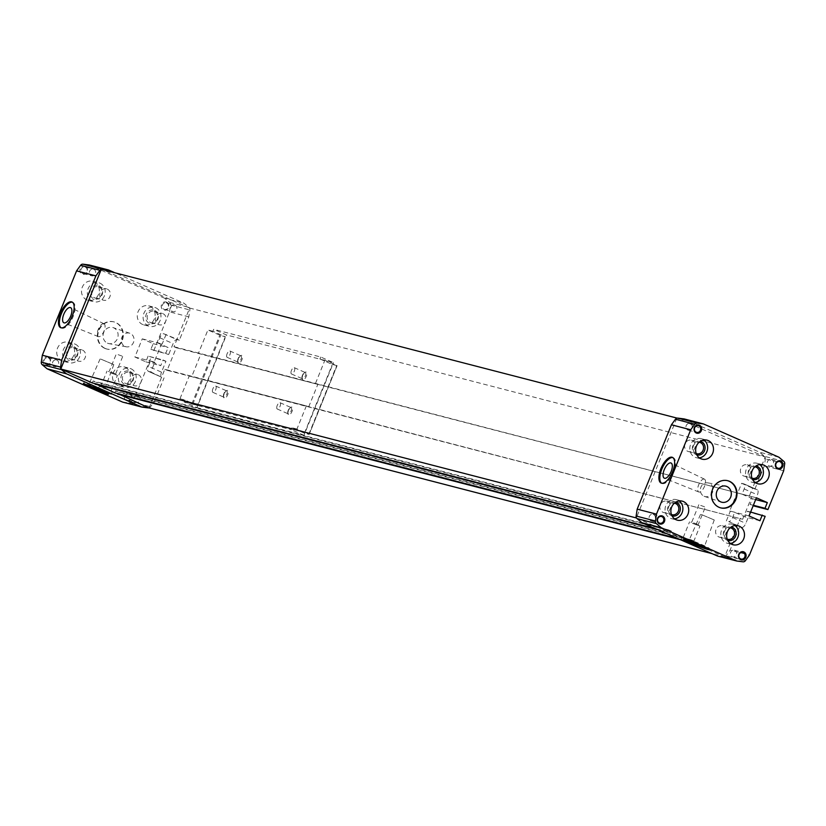 <?xml version="1.0" encoding="UTF-8"?>
<svg xmlns="http://www.w3.org/2000/svg" width="826" height="826" viewBox="0 0 826 826"><rect width="100%" height="100%" fill="white"/><g stroke="black" fill="none" stroke-linecap="round" stroke-linejoin="round"><path stroke-width="0.62" stroke-dasharray="4.13 3.1" d="M165.943 361.272L163.042 359.991L160.719 365.701L150.384 361.138L148.277 366.331L161.514 372.165L165.943 361.272L148.122 356.13L163.042 359.991M150.384 361.138L154.772 362.273L150.817 371.999L161.72 377.245A4.915 2.096 113.8 0 1 161.586 377.193A4.915 2.096 113.8 0 1 161.514 372.165M150.817 371.999L148.474 371.401A4.915 2.096 113.8 0 1 148.339 371.349A4.915 2.096 113.8 0 1 148.277 366.331M148.866 407.868A2.808 2.53 104.5 0 0 149.165 407.796L164.797 369.294L742.657 519.255L167.12 370.316L176.289 347.736L173.966 346.714L177.022 339.187L163.754 333.766A4.915 2.096 113.8 0 0 159.862 337.782L157.756 342.966L168.101 347.529L165.778 353.239L168.69 354.519L173.109 343.616A4.915 2.096 113.8 0 1 177.001 339.61L179.345 340.209L188.824 316.854L189.866 309.967A2.808 2.53 104.5 0 0 189.598 308.212L189.443 307.943A2.808 2.53 104.5 0 0 188.968 307.406L184.064 303.276L113.967 272.363M742.657 519.255L751.825 496.674L176.289 347.736M148.122 356.13L145.81 361.84L134.886 357.018L142.268 338.856L153.182 343.668L150.869 349.377L168.69 354.519M153.77 350.658L169.526 311.856L188.824 316.854M122.609 402.097L128.866 402.892A2.808 2.53 104.5 0 0 131.251 401.777L135.278 396.212L154.576 401.209L164.064 377.843M135.278 396.212L151.034 357.41M751.825 496.674L173.966 346.714M164.797 369.294L167.12 370.316M765.165 516.333L750.256 512.471L745.826 523.374A4.915 2.096 113.8 0 1 741.934 527.38L739.6 526.781L730.112 550.137L749.419 555.134M179.345 340.209L177.022 339.187L189.598 308.212A2.808 2.53 104.5 0 0 189.443 307.943L101.598 269.204A2.808 2.53 104.5 0 0 101.299 269.276M749.502 495.652L752.558 488.125L757.215 489.746A4.915 2.096 113.8 0 1 757.359 489.797A4.915 2.096 113.8 0 1 757.421 494.826L753.157 505.77M754.881 489.147L764.36 465.792L765.403 458.895A2.808 2.53 104.5 0 0 764.504 456.344L759.6 452.214L684.093 418.906M783.668 470.779L764.36 465.792M753.353 505.285L750.091 504.438L752.992 505.719M755.676 499.575L752.414 498.728L750.091 504.438M742.068 494.175L737.68 493.039L741.634 483.303L743.978 483.912A4.915 2.096 113.8 0 1 744.112 483.953A4.915 2.096 113.8 0 1 744.174 488.982L742.068 494.175L752.414 498.728M756.399 497.779L737.68 493.039M749.027 515.94L729.73 510.943L737.102 492.781M759.951 520.762L745.031 516.9L734.696 512.337L732.59 517.53A4.915 2.096 113.8 0 1 728.697 521.547L739.6 526.781M726.353 520.938L730.308 511.201L734.696 512.337M730.308 511.201L729.73 510.943M750.617 512.037L747.354 511.191L745.031 516.9M750.256 512.471L747.354 511.191M717.443 556.022L723.7 556.817A2.808 2.53 104.5 0 0 726.085 555.702L730.112 550.137M778.908 457.201L759.6 452.214M741.634 483.303L752.558 488.125L765.206 456.974L189.66 308.046M765.206 456.974L677.134 418.132M676.835 418.204L636.402 517.788M636.557 518.057L667.821 531.841L668.606 529.9L671.393 531.128L670.609 533.069L690.36 541.784L691.145 539.832L693.933 541.061L693.148 543.012L724.629 556.9L740.333 518.222M169.526 311.856L170.559 304.97A2.808 2.53 104.5 0 0 169.66 302.409L164.766 298.289L184.064 303.276M164.766 298.289L89.249 264.981M149.093 407.961L149.165 407.796A2.808 2.53 104.5 0 0 150.549 406.774L154.576 401.209M145.81 361.84L160.719 365.701M134.886 357.018L154.183 362.015L161.566 343.843L162.144 344.101L157.756 342.966M154.772 362.273L154.183 362.015M142.268 338.856L161.566 343.843M153.182 343.668L168.101 347.529M150.869 349.377L165.778 353.239M104.84 348.365A14.032 12.669 104.5 0 0 106.595 348.975A14.032 12.669 104.5 0 0 122.372 338.557A14.032 12.669 104.5 0 0 113.627 321.799A14.032 12.669 104.5 0 0 98.139 331.226A14.032 12.669 104.5 0 0 104.84 348.365M129.734 393A4.213 3.8 -75.5 0 1 130.374 400.166A4.213 3.8 -75.5 0 1 124.344 397.502A4.213 3.8 -75.5 0 1 129.734 393M48.404 357.131A4.213 3.8 -75.5 0 1 49.054 364.307A4.213 3.8 -75.5 0 1 43.014 361.643A4.213 3.8 -75.5 0 1 48.404 357.131M85.295 266.292A4.213 3.8 -75.5 0 1 85.935 273.468A4.213 3.8 -75.5 0 1 79.905 270.804A4.213 3.8 -75.5 0 1 85.295 266.292M166.615 302.161A4.213 3.8 -75.5 0 1 167.265 309.327A4.213 3.8 -75.5 0 1 161.225 306.673A4.213 3.8 -75.5 0 1 166.615 302.161M125.118 367.25A9.819 8.869 -75.5 0 1 129.806 379.248A9.819 8.869 -75.5 0 1 118.965 385.845A9.819 8.869 -75.5 0 1 112.842 374.106A9.819 8.869 -75.5 0 1 123.89 366.827A9.819 8.869 -75.5 0 1 125.118 367.25M69.353 342.656A9.819 8.869 -75.5 0 1 74.051 354.653A9.819 8.869 -75.5 0 1 63.199 361.251A9.819 8.869 -75.5 0 1 57.077 349.512A9.819 8.869 -75.5 0 1 68.124 342.222A9.819 8.869 -75.5 0 1 69.353 342.656M94.123 281.666A9.819 8.869 -75.5 0 1 98.81 293.653A9.819 8.869 -75.5 0 1 87.969 300.261A9.819 8.869 -75.5 0 1 81.846 288.522A9.819 8.869 -75.5 0 1 92.894 281.232A9.819 8.869 -75.5 0 1 94.123 281.666M149.888 306.26A9.819 8.869 -75.5 0 1 154.576 318.258A9.819 8.869 -75.5 0 1 143.734 324.855A9.819 8.869 -75.5 0 1 137.612 313.116A9.819 8.869 -75.5 0 1 148.659 305.826A9.819 8.869 -75.5 0 1 149.888 306.26M755.098 482.446A9.819 8.869 -75.5 0 1 752.021 482.26A9.819 8.869 -75.5 0 1 745.899 470.531A9.819 8.869 -75.5 0 1 756.946 463.241A9.819 8.869 -75.5 0 1 758.175 463.665A9.819 8.869 -75.5 0 1 759.724 464.563M752.569 479.503A7.021 6.329 -75.5 0 1 748.356 471.161A7.021 6.329 -75.5 0 1 756.079 465.916M166.098 334.375L162.144 344.101M114.824 392.846L115.609 390.905L118.397 392.133L117.798 393.62M92.285 382.913L93.07 380.962L95.857 382.19L95.258 383.677M667.821 531.841L655.225 528.588M668.606 529.9L93.07 380.962M671.393 531.128L95.857 382.19M670.609 533.069L658.012 529.817M690.36 541.784L677.764 538.521M691.145 539.832L115.609 390.905M693.933 541.061L118.397 392.133M693.148 543.012L680.552 539.75M724.629 556.9L712.033 553.637M751.97 478.13A5.875 5.307 -75.5 0 1 748.872 471.295A5.875 5.307 -75.5 0 1 754.892 466.824M747.922 465.048A5.875 5.307 -75.5 0 1 750.731 472.224A5.875 5.307 -75.5 0 1 744.236 476.168A5.875 5.307 -75.5 0 1 740.581 469.147A5.875 5.307 -75.5 0 1 747.189 464.79A5.875 5.307 -75.5 0 1 747.922 465.048M699.333 457.852A9.819 8.869 -75.5 0 1 696.256 457.666A9.819 8.869 -75.5 0 1 690.133 445.937A9.819 8.869 -75.5 0 1 701.181 438.647A9.819 8.869 -75.5 0 1 702.41 439.071A9.819 8.869 -75.5 0 1 703.958 439.969M696.803 454.899A7.021 6.329 -75.5 0 1 692.591 446.567A7.021 6.329 -75.5 0 1 700.314 441.321M696.204 453.536A5.875 5.307 -75.5 0 1 693.107 446.701A5.875 5.307 -75.5 0 1 699.137 442.23M692.157 440.454A5.875 5.307 -75.5 0 1 694.965 447.63A5.875 5.307 -75.5 0 1 688.481 451.574A5.875 5.307 -75.5 0 1 684.816 444.553A5.875 5.307 -75.5 0 1 691.424 440.196A5.875 5.307 -75.5 0 1 692.157 440.454M674.563 518.842A9.819 8.869 -75.5 0 1 671.497 518.656A9.819 8.869 -75.5 0 1 665.374 506.927A9.819 8.869 -75.5 0 1 676.422 499.637A9.819 8.869 -75.5 0 1 677.64 500.06A9.819 8.869 -75.5 0 1 679.199 500.959M672.034 515.899A7.021 6.329 -75.5 0 1 667.821 507.556A7.021 6.329 -75.5 0 1 675.554 502.311M671.435 514.526A5.875 5.307 -75.5 0 1 668.348 507.691A5.875 5.307 -75.5 0 1 674.367 503.22M667.387 501.444A5.875 5.307 -75.5 0 1 670.196 508.62A5.875 5.307 -75.5 0 1 663.712 512.564A5.875 5.307 -75.5 0 1 660.046 505.543A5.875 5.307 -75.5 0 1 666.654 501.186A5.875 5.307 -75.5 0 1 667.387 501.444M730.329 543.436A9.819 8.869 -75.5 0 1 727.262 543.25A9.819 8.869 -75.5 0 1 721.139 531.521A9.819 8.869 -75.5 0 1 732.177 524.231A9.819 8.869 -75.5 0 1 733.405 524.655A9.819 8.869 -75.5 0 1 734.954 525.553M727.799 540.493A7.021 6.329 -75.5 0 1 723.586 532.15A7.021 6.329 -75.5 0 1 731.32 526.905M727.2 539.12A5.875 5.307 -75.5 0 1 724.113 532.285A5.875 5.307 -75.5 0 1 730.132 527.814M723.153 526.038A5.875 5.307 -75.5 0 1 725.961 533.214A5.875 5.307 -75.5 0 1 719.477 537.158A5.875 5.307 -75.5 0 1 715.812 530.137A5.875 5.307 -75.5 0 1 722.42 525.78A5.875 5.307 -75.5 0 1 723.153 526.038M163.021 313.694A5.875 5.307 -75.5 0 1 165.83 320.87A5.875 5.307 -75.5 0 1 159.346 324.814A5.875 5.307 -75.5 0 1 155.68 317.793A5.875 5.307 -75.5 0 1 162.288 313.436A5.875 5.307 -75.5 0 1 163.021 313.694M154.73 311.547A5.875 5.307 -75.5 0 1 157.529 318.722A5.875 5.307 -75.5 0 1 151.044 322.667A5.875 5.307 -75.5 0 1 147.379 315.646A5.875 5.307 -75.5 0 1 153.987 311.288A5.875 5.307 -75.5 0 1 154.73 311.547M154.679 310.37A7.021 6.329 -75.5 0 1 155.753 322.316A7.021 6.329 -75.5 0 1 145.696 317.876A7.021 6.329 -75.5 0 1 154.679 310.37M155.732 307.768A9.819 8.869 -75.5 0 1 160.42 319.765A9.819 8.869 -75.5 0 1 149.578 326.363A9.819 8.869 -75.5 0 1 143.456 314.634A9.819 8.869 -75.5 0 1 154.503 307.344A9.819 8.869 -75.5 0 1 155.732 307.768M107.256 289.1A5.875 5.307 -75.5 0 1 110.064 296.276A5.875 5.307 -75.5 0 1 103.58 300.22A5.875 5.307 -75.5 0 1 99.915 293.199A5.875 5.307 -75.5 0 1 106.523 288.842A5.875 5.307 -75.5 0 1 107.256 289.1M98.965 286.952A5.875 5.307 -75.5 0 1 101.774 294.128A5.875 5.307 -75.5 0 1 95.279 298.072A5.875 5.307 -75.5 0 1 91.624 291.051A5.875 5.307 -75.5 0 1 98.232 286.694A5.875 5.307 -75.5 0 1 98.965 286.952M98.913 285.775A7.021 6.329 -75.5 0 1 99.998 297.721A7.021 6.329 -75.5 0 1 89.931 293.282A7.021 6.329 -75.5 0 1 98.913 285.775M99.967 283.173A9.819 8.869 -75.5 0 1 104.665 295.171A9.819 8.869 -75.5 0 1 93.823 301.769A9.819 8.869 -75.5 0 1 87.701 290.04A9.819 8.869 -75.5 0 1 98.738 282.75A9.819 8.869 -75.5 0 1 99.967 283.173M82.497 350.09A5.875 5.307 -75.5 0 1 85.305 357.266A5.875 5.307 -75.5 0 1 78.811 361.21A5.875 5.307 -75.5 0 1 75.156 354.189A5.875 5.307 -75.5 0 1 81.764 349.832A5.875 5.307 -75.5 0 1 82.497 350.09M74.195 347.942A5.875 5.307 -75.5 0 1 77.004 355.118A5.875 5.307 -75.5 0 1 70.52 359.062A5.875 5.307 -75.5 0 1 66.854 352.041A5.875 5.307 -75.5 0 1 73.462 347.684A5.875 5.307 -75.5 0 1 74.195 347.942M74.144 346.765A7.021 6.329 -75.5 0 1 75.228 358.711A7.021 6.329 -75.5 0 1 65.171 354.271A7.021 6.329 -75.5 0 1 74.144 346.765M75.207 344.163A9.819 8.869 -75.5 0 1 79.895 356.161A9.819 8.869 -75.5 0 1 69.054 362.759A9.819 8.869 -75.5 0 1 62.931 351.029A9.819 8.869 -75.5 0 1 73.979 343.74A9.819 8.869 -75.5 0 1 75.207 344.163M138.262 374.684A5.875 5.307 -75.5 0 1 141.07 381.86A5.875 5.307 -75.5 0 1 134.576 385.804A5.875 5.307 -75.5 0 1 130.921 378.783A5.875 5.307 -75.5 0 1 137.519 374.426A5.875 5.307 -75.5 0 1 138.262 374.684M129.961 372.536A5.875 5.307 -75.5 0 1 132.769 379.712A5.875 5.307 -75.5 0 1 126.285 383.656A5.875 5.307 -75.5 0 1 122.62 376.635A5.875 5.307 -75.5 0 1 129.228 372.278A5.875 5.307 -75.5 0 1 129.961 372.536M129.909 371.359A7.021 6.329 -75.5 0 1 130.993 383.305A7.021 6.329 -75.5 0 1 120.926 378.876A7.021 6.329 -75.5 0 1 129.909 371.359M130.962 368.757A9.819 8.869 -75.5 0 1 135.66 380.755A9.819 8.869 -75.5 0 1 124.819 387.353A9.819 8.869 -75.5 0 1 118.696 375.623A9.819 8.869 -75.5 0 1 129.744 368.334A9.819 8.869 -75.5 0 1 130.962 368.757M771.69 459.514A3.449 3.118 -75.5 0 1 769.533 466.05A3.449 3.118 -75.5 0 1 771.267 459.37A3.449 3.118 -75.5 0 1 771.69 459.514M690.371 423.645A3.449 3.118 -75.5 0 1 688.213 430.181A3.449 3.118 -75.5 0 1 689.947 423.501A3.449 3.118 -75.5 0 1 690.371 423.645M653.49 514.484A3.449 3.118 -75.5 0 1 651.332 521.02A3.449 3.118 -75.5 0 1 653.056 514.34A3.449 3.118 -75.5 0 1 653.49 514.484M734.81 550.353A3.449 3.118 -75.5 0 1 732.652 556.879A3.449 3.118 -75.5 0 1 734.376 550.199A3.449 3.118 -75.5 0 1 734.81 550.353M175.102 305.135A3.449 3.118 -75.5 0 1 172.944 311.66A3.449 3.118 -75.5 0 1 174.668 304.98A3.449 3.118 -75.5 0 1 175.102 305.135M166.645 302.946A3.449 3.118 -75.5 0 1 164.488 309.471A3.449 3.118 -75.5 0 1 166.212 302.791A3.449 3.118 -75.5 0 1 166.645 302.946M93.782 269.266A3.449 3.118 -75.5 0 1 91.624 275.801A3.449 3.118 -75.5 0 1 93.348 269.121A3.449 3.118 -75.5 0 1 93.782 269.266M85.326 267.077A3.449 3.118 -75.5 0 1 83.168 273.613A3.449 3.118 -75.5 0 1 84.892 266.932A3.449 3.118 -75.5 0 1 85.326 267.077M56.891 360.105A3.449 3.118 -75.5 0 1 54.733 366.63A3.449 3.118 -75.5 0 1 56.467 359.95A3.449 3.118 -75.5 0 1 56.891 360.105M48.435 357.916A3.449 3.118 -75.5 0 1 46.277 364.442A3.449 3.118 -75.5 0 1 48.011 357.761A3.449 3.118 -75.5 0 1 48.435 357.916M138.221 395.974A3.449 3.118 -75.5 0 1 136.053 402.499A3.449 3.118 -75.5 0 1 137.787 395.819A3.449 3.118 -75.5 0 1 138.221 395.974M129.765 393.785A3.449 3.118 -75.5 0 1 127.596 400.311A3.449 3.118 -75.5 0 1 129.331 393.63A3.449 3.118 -75.5 0 1 129.765 393.785M704.072 496.25A7.011 6.329 104.5 0 0 704.547 496.436A7.011 6.329 104.5 0 0 712.838 491.346A7.011 6.329 104.5 0 0 708.058 482.89A7.011 6.329 104.5 0 0 700.654 487.908A7.011 6.329 104.5 0 0 704.072 496.25M727.53 480.66A14.032 12.669 104.5 0 0 727.303 480.598A14.032 12.669 104.5 0 0 711.816 490.024A14.032 12.669 104.5 0 0 718.517 507.164A14.032 12.669 104.5 0 0 720.272 507.773A14.032 12.669 104.5 0 0 720.499 507.825M105.315 348.479A14.032 12.669 104.5 0 0 107.06 349.088A14.032 12.669 104.5 0 0 122.847 338.681A14.032 12.669 104.5 0 0 114.091 321.923A14.032 12.669 104.5 0 0 98.604 331.35A14.032 12.669 104.5 0 0 105.315 348.479M107.463 343.172A8.291 7.486 104.5 0 0 108.98 343.637A8.291 7.486 104.5 0 0 117.829 337.38A8.291 7.486 104.5 0 0 113.131 327.612A8.291 7.486 104.5 0 0 103.591 332.785A8.291 7.486 104.5 0 0 107.463 343.172M125.025 346.414A7.011 6.329 104.5 0 0 126.306 346.806A7.011 6.329 104.5 0 0 133.791 341.51A7.011 6.329 104.5 0 0 129.816 333.25A7.011 6.329 104.5 0 0 121.752 337.627A7.011 6.329 104.5 0 0 125.025 346.414M686.922 540.018A13.681 0.857 22.1 0 1 684.073 538.253A13.681 0.857 22.1 0 1 685.425 538.407A13.681 0.857 22.1 0 1 699.839 543.756A13.681 0.857 22.1 0 1 709.431 548.547A13.681 0.857 22.1 0 1 706.168 547.834M690.939 541.422A8.291 0.527 22.1 0 1 689.07 540.287A8.291 0.527 22.1 0 1 689.886 540.38A8.291 0.527 22.1 0 1 698.62 543.611A8.291 0.527 22.1 0 1 704.433 546.523A8.291 0.527 22.1 0 1 702.307 546.038M701.264 514.484L714.263 519.977L701.264 514.484M86.462 384.637A13.681 0.857 22.1 0 1 83.622 382.872A13.681 0.857 22.1 0 1 84.975 383.027A13.681 0.857 22.1 0 1 99.388 388.375A13.681 0.857 22.1 0 1 108.98 393.176A13.681 0.857 22.1 0 1 105.707 392.453M90.488 386.041A8.291 0.527 22.1 0 1 88.619 384.906A8.291 0.527 22.1 0 1 89.435 384.999A8.291 0.527 22.1 0 1 98.16 388.23A8.291 0.527 22.1 0 1 103.983 391.142A8.291 0.527 22.1 0 1 101.846 390.657M100.813 359.103L113.812 364.596L100.813 359.103M72.409 302.223A14.032 5.978 113.8 0 1 72.502 302.244A14.032 5.978 113.8 0 1 72.894 302.388A14.032 5.978 113.8 0 1 72.698 317.638A14.032 5.978 113.8 0 1 61.568 328.067A14.032 5.978 113.8 0 1 61.124 327.808M103.787 323.699A7.011 2.984 113.8 0 1 104.024 323.792A7.011 2.984 113.8 0 1 103.89 331.391A7.011 2.984 113.8 0 1 98.366 336.626A7.011 2.984 113.8 0 1 98.304 329.254A7.011 2.984 113.8 0 1 103.787 323.699M672.86 457.604A14.032 5.978 113.8 0 1 672.953 457.625A14.032 5.978 113.8 0 1 673.345 457.769A14.032 5.978 113.8 0 1 673.159 473.019A14.032 5.978 113.8 0 1 662.018 483.447A14.032 5.978 113.8 0 1 661.574 483.189M704.248 479.08A7.011 2.984 113.8 0 1 704.475 479.163A7.011 2.984 113.8 0 1 704.341 486.772A7.011 2.984 113.8 0 1 698.817 491.997A7.011 2.984 113.8 0 1 698.755 484.635A7.011 2.984 113.8 0 1 704.248 479.08M118.139 354.674L122.775 356.336L118.139 354.674M111.056 372.134L115.681 373.806L111.056 372.134M110.447 372.753L116.105 374.777L110.447 372.753M109.868 372.609L117.406 375.324L109.868 372.609M103.539 388.179L111.087 390.894L103.539 388.179M102.961 388.024L112.377 391.421L99.378 386.145L102.961 388.024M700.696 505.419L705.332 507.092L700.696 505.419M693.603 522.879L698.238 524.551L693.603 522.879M693.004 523.508L698.662 525.522L693.004 523.508M692.415 523.354L699.963 526.069L692.415 523.354M686.096 538.924L693.633 541.639L686.096 538.924M685.508 538.769L694.934 542.166L681.935 536.89L685.508 538.769M296.957 429.024L291.991 427.734L304.422 433.216L309.161 434.435L296.957 429.024L306.343 405.917L189.361 375.654L191.684 376.677L200.852 354.096L198.529 353.074L207.904 329.977L220.635 335.532L225.312 336.74L212.881 331.257L213.666 329.316L226.448 334.953L333.487 362.645L320.705 357.008L213.666 329.316M306.343 405.917L191.684 376.677M308.666 406.95L317.834 384.369L200.852 354.096M317.834 384.369L198.529 353.074M319.91 358.959L332.341 364.442L337.091 365.66L324.886 360.239L319.91 358.959L320.705 357.008M315.511 383.347L324.886 360.239M197.383 405.514L184.952 400.032L179.975 398.751L191.828 403.976L197.383 405.514L225.312 336.74M179.975 398.751L189.361 375.654M212.881 331.257L207.904 329.977M184.952 400.032L184.157 401.983L196.939 407.621L226.448 334.953M302.739 375.489A4.213 1.797 -66.2 0 0 302.223 379A4.213 1.797 -66.2 0 0 306.136 376.666A4.213 1.797 -66.2 0 0 305.217 372.196A4.213 1.797 -66.2 0 0 302.739 375.489M224.176 393.878A4.213 1.797 -66.2 0 0 223.66 397.389A4.213 1.797 -66.2 0 0 227.573 395.055A4.213 1.797 -66.2 0 0 226.654 390.584A4.213 1.797 -66.2 0 0 224.176 393.878M238.404 358.835A4.213 1.797 -66.2 0 0 237.888 362.346A4.213 1.797 -66.2 0 0 241.801 360.012A4.213 1.797 -66.2 0 0 240.882 355.552A4.213 1.797 -66.2 0 0 238.404 358.835M288.511 410.522A4.213 1.797 -66.2 0 0 287.995 414.032A4.213 1.797 -66.2 0 0 291.908 411.699A4.213 1.797 -66.2 0 0 290.989 407.239A4.213 1.797 -66.2 0 0 288.511 410.522M196.939 407.621L303.978 435.312L333.487 362.645M304.422 433.216L332.341 364.442M291.991 427.734L291.196 429.685L184.157 401.983M303.978 435.312L291.196 429.685M288.202 410.326A3.449 1.466 -66.2 0 0 287.778 413.207A3.449 1.466 -66.2 0 0 288.243 413.857A3.449 1.466 -66.2 0 0 290.979 411.296A3.449 1.466 -66.2 0 0 291.031 407.538A3.449 1.466 -66.2 0 0 290.236 407.631A3.449 1.466 -66.2 0 0 288.202 410.326M277.216 405.483A3.449 1.466 -66.2 0 0 277.257 409.004A3.449 1.466 -66.2 0 0 279.993 406.444A3.449 1.466 -66.2 0 0 280.045 402.696A3.449 1.466 -66.2 0 0 277.216 405.483M238.094 358.639A3.449 1.466 -66.2 0 0 237.671 361.52A3.449 1.466 -66.2 0 0 238.136 362.17A3.449 1.466 -66.2 0 0 240.872 359.609A3.449 1.466 -66.2 0 0 240.924 355.851A3.449 1.466 -66.2 0 0 240.118 355.944A3.449 1.466 -66.2 0 0 238.094 358.639M227.098 353.796A3.449 1.466 -66.2 0 0 227.15 357.328A3.449 1.466 -66.2 0 0 229.886 354.757A3.449 1.466 -66.2 0 0 229.927 351.009A3.449 1.466 -66.2 0 0 227.098 353.796M223.867 393.682A3.449 1.466 -66.2 0 0 223.443 396.552A3.449 1.466 -66.2 0 0 223.908 397.203A3.449 1.466 -66.2 0 0 226.644 394.642A3.449 1.466 -66.2 0 0 226.696 390.894A3.449 1.466 -66.2 0 0 225.901 390.987A3.449 1.466 -66.2 0 0 223.867 393.682M212.871 388.829A3.449 1.466 -66.2 0 0 212.922 392.36A3.449 1.466 -66.2 0 0 215.658 389.8A3.449 1.466 -66.2 0 0 215.7 386.052A3.449 1.466 -66.2 0 0 212.871 388.829M302.43 375.293A3.449 1.466 -66.2 0 0 302.006 378.163A3.449 1.466 -66.2 0 0 302.471 378.814A3.449 1.466 -66.2 0 0 305.207 376.253A3.449 1.466 -66.2 0 0 305.259 372.505A3.449 1.466 -66.2 0 0 304.464 372.598A3.449 1.466 -66.2 0 0 302.43 375.293M291.444 370.44A3.449 1.466 -66.2 0 0 291.485 373.971A3.449 1.466 -66.2 0 0 294.221 371.411A3.449 1.466 -66.2 0 0 294.273 367.663A3.449 1.466 -66.2 0 0 291.444 370.44M148.474 371.401L161.72 377.245M159.862 337.782L173.109 343.616M784.7 463.892L765.403 458.895M783.802 461.331L764.504 456.344M745.393 560.699L726.085 555.702M743.008 561.814L723.7 556.817M169.66 302.409L188.968 307.406M128.866 402.892L148.164 407.879M131.251 401.777L150.549 406.774M170.559 304.97L189.866 309.967M743.978 483.912L757.215 489.746M744.174 488.982L757.421 494.826M732.59 517.53L745.826 523.374M728.697 521.547L741.934 527.38M163.754 333.766L177.001 339.61M308.81 434.249L336.74 365.474M191.828 403.976L219.757 335.201M192.706 404.306L220.635 335.532M309.1 434.424L337.029 365.65M757.359 489.797L744.112 483.953M161.586 377.193L148.339 371.349M752.021 482.26L757.876 483.778M756.946 463.241L762.801 464.749M744.236 476.168L752.538 478.316M747.189 464.79L755.48 466.938M696.256 457.666L702.11 459.173M701.181 438.647L707.035 440.155M688.481 451.574L696.772 453.722M691.424 440.196L699.715 442.344M671.497 518.656L677.341 520.173M676.422 499.637L682.266 501.145M663.712 512.564L672.013 514.712M666.654 501.186L674.956 503.333M727.262 543.25L733.106 544.768M732.177 524.231L738.031 525.739M719.477 537.158L727.768 539.306M722.42 525.78L730.721 527.928M151.044 322.667L159.346 324.814M153.987 311.288L162.288 313.436M143.734 324.855L149.578 326.363M148.659 305.826L154.503 307.344M95.279 298.072L103.58 300.22M98.232 286.694L106.523 288.842M87.969 300.261L93.823 301.769M92.894 281.232L98.738 282.75M70.52 359.062L78.811 361.21M73.462 347.684L81.764 349.832M63.199 361.251L69.054 362.759M68.124 342.222L73.979 343.74M126.285 383.656L134.576 385.804M129.228 372.278L137.519 374.426M118.965 385.845L124.819 387.353M123.89 366.827L129.744 368.334M769.533 466.05L777.989 468.239M771.267 459.37L779.723 461.558M688.213 430.181L696.669 432.37M689.947 423.501L698.404 425.689M651.332 521.02L659.788 523.209M653.056 514.34L661.512 516.529M732.652 556.879L741.108 559.068M734.376 550.199L742.832 552.387M164.488 309.471L172.944 311.66M166.212 302.791L174.668 304.98M83.168 273.613L91.624 275.801M84.892 266.932L93.348 269.121M46.277 364.442L54.733 366.63M48.011 357.761L56.467 359.95M127.596 400.311L136.053 402.499M129.331 393.63L137.787 395.819M704.547 496.436L721.232 502.074M708.058 482.89L725.383 486.049M129.816 333.25L113.131 327.612M126.306 346.806L108.98 343.637M684.073 538.253L683.649 539.295M709.431 548.547L709.007 549.589M700.531 514.402L689.07 540.287M714.263 519.977L704.433 546.523M83.622 382.872L83.199 383.914M108.98 393.176L108.557 394.209M100.08 359.021L88.619 384.906M113.812 364.596L103.983 391.142M72.894 302.388L71.965 301.975M61.568 328.067L60.639 327.654M104.024 323.792L70.623 307.654M98.366 336.626L63.932 322.832M673.345 457.769L672.416 457.356M662.018 483.447L661.089 483.034M704.475 479.163L671.084 463.035M698.817 491.997L664.383 478.213M115.681 373.806L122.775 356.336M108.32 371.617L109.3 371.194L116.383 353.745M115.681 373.786L116.105 374.777M111.087 390.894L117.406 375.324M100.679 386.671L107.008 371.101M111.324 394.012L112.377 391.421M98.325 388.736L99.378 386.145M698.662 525.522L698.238 524.541L705.332 507.092M691.847 521.96L698.941 504.49M691.858 521.949L690.877 522.362M693.633 541.639L699.963 526.069M683.236 537.416L689.555 521.846M693.881 544.768L694.934 542.166M680.882 539.481L681.935 536.89M287.778 413.207L287.995 414.032M290.236 407.631L290.989 407.239M277.257 409.004L288.243 413.857M280.045 402.696L291.031 407.538M237.671 361.52L237.888 362.346M240.118 355.944L240.882 355.552M227.15 357.328L238.136 362.17M229.927 351.009L240.924 355.851M223.443 396.552L223.66 397.389M225.901 390.987L226.654 390.584M212.922 392.36L223.908 397.203M215.7 386.052L226.696 390.894M302.006 378.163L302.223 379M304.464 372.598L305.217 372.196M291.485 373.971L302.471 378.814M294.273 367.663L305.259 372.505M337.091 365.66L309.161 434.435"/><path stroke-width="1.24" d="M762.264 515.052L759.951 520.762L749.027 515.94L756.399 497.779L767.323 502.59L765.01 508.3L767.912 509.58L783.668 470.779L784.7 463.892A2.808 2.53 104.5 0 0 783.802 461.331L778.908 457.201L703.391 423.903L697.134 423.108A2.808 2.53 104.5 0 0 694.749 424.223L690.722 429.788L656.474 514.144L655.441 521.03A2.808 2.53 104.5 0 0 656.34 523.591L661.234 527.711L736.751 561.019L743.008 561.814A2.808 2.53 104.5 0 0 745.393 560.699L749.419 555.134L765.165 516.333L750.617 512.037M703.391 423.903L684.093 418.906L677.836 418.121A2.808 2.53 104.5 0 0 677.134 418.132L101.299 269.276A2.808 2.53 104.5 0 0 99.915 270.298L95.888 275.863L61.64 360.208L60.597 367.105A2.808 2.53 104.5 0 0 60.866 368.85L61.021 369.119A2.808 2.53 104.5 0 0 61.496 369.656L66.4 373.786L141.907 407.094L148.164 407.879A2.808 2.53 104.5 0 0 148.866 407.868L712.033 553.637M767.912 509.58L753.157 505.77M765.01 508.3L753.353 505.285M767.323 502.59L755.676 499.575M736.751 561.019L717.443 556.022L641.936 522.724L661.234 527.711M684.455 541.371L693.881 544.768L680.882 539.481L684.455 541.371M685.002 539.45A13.681 0.857 22.1 0 1 699.415 544.788A13.681 0.857 22.1 0 1 709.007 549.589A13.681 0.857 22.1 0 1 696.008 545.243A13.681 0.857 22.1 0 1 683.649 539.295A13.681 0.857 22.1 0 1 685.002 539.45M656.474 514.144L637.176 509.146L636.134 516.033A2.808 2.53 104.5 0 0 637.032 518.594L641.936 522.724M672.023 457.222A14.032 5.978 113.8 0 1 672.416 457.356A14.032 5.978 113.8 0 1 672.23 472.606A14.032 5.978 113.8 0 1 661.089 483.034A14.032 5.978 113.8 0 1 661.099 468.228A14.032 5.978 113.8 0 1 672.023 457.222M690.722 429.788L671.424 424.791L637.176 509.146M677.134 418.132A2.808 2.53 104.5 0 0 675.451 419.226L671.424 424.791M718.981 507.278A14.032 12.669 104.5 0 0 720.737 507.887A14.032 12.669 104.5 0 0 736.513 497.479A14.032 12.669 104.5 0 0 727.768 480.722A14.032 12.669 104.5 0 0 712.28 490.148A14.032 12.669 104.5 0 0 718.981 507.278M743.865 551.923A4.213 3.8 -75.5 0 1 744.515 559.088A4.213 3.8 -75.5 0 1 738.475 556.425A4.213 3.8 -75.5 0 1 743.865 551.923M662.545 516.054A4.213 3.8 -75.5 0 1 663.195 523.219A4.213 3.8 -75.5 0 1 657.155 520.566A4.213 3.8 -75.5 0 1 662.545 516.054M699.436 425.214A4.213 3.8 -75.5 0 1 700.076 432.39A4.213 3.8 -75.5 0 1 694.047 429.726A4.213 3.8 -75.5 0 1 699.436 425.214M780.756 461.084A4.213 3.8 -75.5 0 1 781.406 468.249A4.213 3.8 -75.5 0 1 775.366 465.596A4.213 3.8 -75.5 0 1 780.756 461.084M739.26 526.172A9.819 8.869 -75.5 0 1 743.947 538.17A9.819 8.869 -75.5 0 1 733.106 544.768A9.819 8.869 -75.5 0 1 726.983 533.028A9.819 8.869 -75.5 0 1 738.031 525.739A9.819 8.869 -75.5 0 1 739.26 526.172M683.494 501.578A9.819 8.869 -75.5 0 1 688.182 513.576A9.819 8.869 -75.5 0 1 677.341 520.173A9.819 8.869 -75.5 0 1 671.218 508.434A9.819 8.869 -75.5 0 1 682.266 501.145A9.819 8.869 -75.5 0 1 683.494 501.578M708.264 440.588A9.819 8.869 -75.5 0 1 712.952 452.576A9.819 8.869 -75.5 0 1 702.11 459.173A9.819 8.869 -75.5 0 1 695.988 447.444A9.819 8.869 -75.5 0 1 707.035 440.155A9.819 8.869 -75.5 0 1 708.264 440.588M764.019 465.183A9.819 8.869 -75.5 0 1 768.717 477.17A9.819 8.869 -75.5 0 1 757.876 483.778A9.819 8.869 -75.5 0 1 751.753 472.038A9.819 8.869 -75.5 0 1 762.801 464.749A9.819 8.869 -75.5 0 1 764.019 465.183M113.967 272.363L108.557 269.978L102.3 269.183A2.808 2.53 104.5 0 0 101.701 269.183M95.888 275.863L76.581 270.866L80.607 265.301A2.808 2.53 104.5 0 1 82.992 264.186L89.249 264.981L108.557 269.978M71.573 301.841A14.032 5.978 113.8 0 1 71.965 301.975A14.032 5.978 113.8 0 1 71.769 317.225A14.032 5.978 113.8 0 1 60.639 327.654A14.032 5.978 113.8 0 1 60.639 312.847A14.032 5.978 113.8 0 1 71.573 301.841M76.581 270.866L42.332 355.221L61.64 360.208M42.332 355.221L41.3 362.108A2.808 2.53 104.5 0 0 42.198 364.669L47.092 368.799L66.4 373.786M101.908 390.626L111.324 394.012L98.325 388.736L101.908 390.626M84.551 384.069A13.681 0.857 22.1 0 1 98.965 389.407A13.681 0.857 22.1 0 1 108.557 394.209A13.681 0.857 22.1 0 1 95.558 389.862A13.681 0.857 22.1 0 1 83.199 383.914A13.681 0.857 22.1 0 1 84.551 384.069M47.092 368.799L122.609 402.097L141.907 407.094M759.724 464.563A9.819 8.869 -75.5 0 1 763.069 474.971A9.819 8.869 -75.5 0 1 755.098 482.446M756.079 465.916A7.021 6.329 -75.5 0 1 757.122 466.256A7.021 6.329 -75.5 0 1 760.447 474.919A7.021 6.329 -75.5 0 1 752.569 479.503M101.299 269.276L60.866 368.85M117.798 393.62L148.866 407.868M95.258 383.677L114.824 392.846L677.764 538.521M61.021 369.119L92.285 382.913L655.225 528.588M636.34 517.954L60.794 369.026M658.012 529.817L95.073 384.142M680.552 539.75L117.612 394.085M754.892 466.824A5.875 5.307 -75.5 0 1 755.48 466.938A5.875 5.307 -75.5 0 1 756.213 467.196A5.875 5.307 -75.5 0 1 759.022 474.372A5.875 5.307 -75.5 0 1 752.538 478.316A5.875 5.307 -75.5 0 1 751.97 478.13M703.958 439.969A9.819 8.869 -75.5 0 1 707.304 450.376A9.819 8.869 -75.5 0 1 699.333 457.852M700.314 441.321A7.021 6.329 -75.5 0 1 701.357 441.662A7.021 6.329 -75.5 0 1 704.681 450.325A7.021 6.329 -75.5 0 1 696.803 454.899M699.137 442.23A5.875 5.307 -75.5 0 1 699.715 442.344A5.875 5.307 -75.5 0 1 700.458 442.602A5.875 5.307 -75.5 0 1 703.256 449.778A5.875 5.307 -75.5 0 1 696.772 453.722A5.875 5.307 -75.5 0 1 696.204 453.536M679.199 500.959A9.819 8.869 -75.5 0 1 682.544 511.366A9.819 8.869 -75.5 0 1 674.563 518.842M675.554 502.311A7.021 6.329 -75.5 0 1 676.587 502.652A7.021 6.329 -75.5 0 1 679.912 511.315A7.021 6.329 -75.5 0 1 672.034 515.899M674.367 503.22A5.875 5.307 -75.5 0 1 674.956 503.333A5.875 5.307 -75.5 0 1 675.689 503.592A5.875 5.307 -75.5 0 1 678.497 510.767A5.875 5.307 -75.5 0 1 672.013 514.712A5.875 5.307 -75.5 0 1 671.435 514.526M734.954 525.553A9.819 8.869 -75.5 0 1 738.299 535.96A9.819 8.869 -75.5 0 1 730.329 543.436M731.32 526.905A7.021 6.329 -75.5 0 1 732.352 527.256A7.021 6.329 -75.5 0 1 735.677 535.909A7.021 6.329 -75.5 0 1 727.799 540.493M730.132 527.814A5.875 5.307 -75.5 0 1 730.721 527.928A5.875 5.307 -75.5 0 1 731.454 528.186A5.875 5.307 -75.5 0 1 734.262 535.362A5.875 5.307 -75.5 0 1 727.768 539.306A5.875 5.307 -75.5 0 1 727.2 539.12M780.157 461.703A3.449 3.118 -75.5 0 1 777.989 468.239A3.449 3.118 -75.5 0 1 779.723 461.558A3.449 3.118 -75.5 0 1 780.157 461.703M698.827 425.834A3.449 3.118 -75.5 0 1 696.669 432.37A3.449 3.118 -75.5 0 1 698.404 425.689A3.449 3.118 -75.5 0 1 698.827 425.834M661.946 516.673A3.449 3.118 -75.5 0 1 659.788 523.209A3.449 3.118 -75.5 0 1 661.512 516.529A3.449 3.118 -75.5 0 1 661.946 516.673M743.266 552.542A3.449 3.118 -75.5 0 1 741.108 559.068A3.449 3.118 -75.5 0 1 742.832 552.387A3.449 3.118 -75.5 0 1 743.266 552.542M720.675 501.857A8.291 7.486 104.5 0 0 721.232 502.074A8.291 7.486 104.5 0 0 731.031 496.065A8.291 7.486 104.5 0 0 725.383 486.049A8.291 7.486 104.5 0 0 716.627 491.986A8.291 7.486 104.5 0 0 720.675 501.857M720.499 507.825A14.032 12.669 104.5 0 0 736.049 497.355A14.032 12.669 104.5 0 0 727.53 480.66M706.168 547.834A13.681 0.857 22.1 0 1 686.922 540.018M702.307 546.038A8.291 0.527 22.1 0 1 690.939 541.422M105.707 392.453A13.681 0.857 22.1 0 1 86.462 384.637M101.846 390.657A8.291 0.527 22.1 0 1 90.488 386.041M61.124 327.808A14.032 5.978 113.8 0 1 61.764 312.817A14.032 5.978 113.8 0 1 72.409 302.223M70.344 307.551A8.291 3.531 113.8 0 1 70.623 307.654A8.291 3.531 113.8 0 1 70.468 316.647A8.291 3.531 113.8 0 1 63.932 322.832A8.291 3.531 113.8 0 1 63.86 314.117A8.291 3.531 113.8 0 1 70.344 307.551M661.574 483.189A14.032 5.978 113.8 0 1 662.215 468.197A14.032 5.978 113.8 0 1 672.86 457.604M670.805 462.932A8.291 3.531 113.8 0 1 671.084 463.035A8.291 3.531 113.8 0 1 670.918 472.028A8.291 3.531 113.8 0 1 664.383 478.213A8.291 3.531 113.8 0 1 664.321 469.498A8.291 3.531 113.8 0 1 670.805 462.932M656.34 523.591L637.032 518.594M655.441 521.03L636.134 516.033M694.749 424.223L675.451 419.226M697.134 423.108L677.836 418.121M82.992 264.186L102.3 269.183M80.607 265.301L99.915 270.298M41.3 362.108L60.597 367.105M42.198 364.669L61.496 369.656"/></g></svg>
